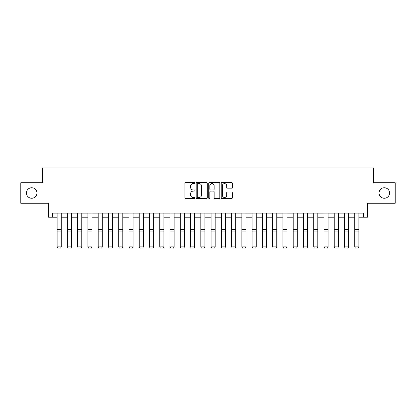 <?xml version="1.0" encoding="UTF-8"?>
<svg xmlns="http://www.w3.org/2000/svg" width="416" height="416" viewBox="0 0 416 416"><rect width="100%" height="100%" fill="white"/><g stroke="black" fill="none" stroke-linecap="round" stroke-linejoin="round"><path stroke-width="0.62" d="M194.865 183.04A0.562 0.562 0 0 0 194.298 182.473L185.739 182.473A0.806 0.806 0 0 0 184.933 183.279L184.933 197.787A0.806 0.806 0 0 0 185.739 198.593L194.298 198.593A0.562 0.562 0 0 0 194.865 198.026A0.562 0.562 0 0 0 194.298 197.465L193.19 197.465A2.579 2.579 0 0 1 190.611 194.886L190.611 193.679A2.579 2.579 0 0 1 193.19 191.1L194.298 191.1A0.562 0.562 0 0 0 194.865 190.533A0.562 0.562 0 0 0 194.298 189.972L193.19 189.972A2.579 2.579 0 0 1 190.611 187.392L190.611 186.181A2.579 2.579 0 0 1 193.19 183.602L194.298 183.602A0.562 0.562 0 0 0 194.865 183.04M379.064 192.998A5.257 5.257 0 0 0 384.322 198.25A5.257 5.257 0 0 0 389.574 192.998A5.257 5.257 0 0 0 384.322 187.741A5.257 5.257 0 0 0 379.064 192.998M26.426 192.998A5.257 5.257 0 0 0 31.678 198.25A5.257 5.257 0 0 0 36.936 192.998A5.257 5.257 0 0 0 31.678 187.741A5.257 5.257 0 0 0 26.426 192.998M231.551 188.157A0.806 0.806 0 0 0 232.357 187.351L232.357 183.279A0.806 0.806 0 0 0 231.551 182.473L222.045 182.473A0.806 0.806 0 0 0 221.239 183.279L221.239 197.787A0.806 0.806 0 0 0 222.045 198.593L231.551 198.593A0.806 0.806 0 0 0 232.357 197.787L232.357 192.873A0.806 0.806 0 0 0 231.551 192.067L227.484 192.067A0.806 0.806 0 0 0 226.678 192.873L226.678 195.307A2.158 2.158 0 0 1 224.52 197.465A2.158 2.158 0 0 1 222.368 195.307L222.368 185.76A2.158 2.158 0 0 1 224.52 183.602A2.158 2.158 0 0 1 226.678 185.76L226.678 187.351A0.806 0.806 0 0 0 227.484 188.157L231.551 188.157M52.614 217.22L52.614 213.112L363.386 213.112L363.386 217.22L367.489 217.22L367.489 203.258L395.2 203.258L395.2 182.733L373.646 182.733L373.646 167.955L42.354 167.955L42.354 182.733L20.8 182.733L20.8 203.258L48.511 203.258L48.511 217.22L57.132 217.22M207.293 183.279A0.806 0.806 0 0 0 206.487 182.473L196.981 182.473A0.806 0.806 0 0 0 196.175 183.279L196.175 197.787A0.806 0.806 0 0 0 196.981 198.593L206.487 198.593A0.806 0.806 0 0 0 207.293 197.787L207.293 183.279M209.513 182.473L219.019 182.473A0.806 0.806 0 0 1 219.825 183.279L219.825 197.787A0.806 0.806 0 0 1 219.019 198.593L214.952 198.593A0.806 0.806 0 0 1 214.146 197.787L214.146 191.906A0.806 0.806 0 0 0 213.34 191.1L210.642 191.1A0.806 0.806 0 0 0 209.836 191.906L209.836 198.026A0.562 0.562 0 0 1 209.269 198.593A0.562 0.562 0 0 1 208.707 198.026L208.707 183.279A0.806 0.806 0 0 1 209.513 182.473M61.235 217.22L67.397 217.22M71.5 217.22L77.657 217.22M81.765 217.22L87.922 217.22M92.024 217.22L98.186 217.22M102.289 217.22L108.446 217.22M112.554 217.22L118.711 217.22M122.814 217.22L128.976 217.22M133.078 217.22L139.235 217.22M143.343 217.22L149.5 217.22M153.603 217.22L159.765 217.22M163.868 217.22L170.024 217.22M174.132 217.22L180.289 217.22M184.397 217.22L190.554 217.22M194.657 217.22L200.814 217.22M204.922 217.22L211.078 217.22M215.186 217.22L221.343 217.22M225.446 217.22L231.603 217.22M235.711 217.22L241.868 217.22M245.976 217.22L252.132 217.22M256.235 217.22L262.397 217.22M266.5 217.22L272.657 217.22M276.765 217.22L282.922 217.22M287.024 217.22L293.186 217.22M297.289 217.22L303.446 217.22M307.554 217.22L313.711 217.22M317.814 217.22L323.976 217.22M328.078 217.22L334.235 217.22M338.343 217.22L344.5 217.22M348.603 217.22L354.765 217.22M358.868 217.22L363.386 217.22M197.865 183.602A0.562 0.562 0 0 0 197.304 184.168L197.304 196.898A0.562 0.562 0 0 0 197.865 197.465L199.035 197.465A2.579 2.579 0 0 0 201.614 194.886L201.614 186.181A2.579 2.579 0 0 0 199.035 183.602L197.865 183.602M214.146 185.801A2.158 2.158 0 0 0 211.988 183.643A2.158 2.158 0 0 0 209.836 185.801L209.836 189.166A0.806 0.806 0 0 0 210.642 189.972L213.34 189.972A0.806 0.806 0 0 0 214.146 189.166L214.146 185.801M61.235 213.112L61.235 247.026L60.622 248.045L57.746 247.988L60.622 248.045M57.746 248.045L57.132 246.875L61.235 246.875L60.622 247.988M57.132 213.112L57.132 246.875L57.746 247.988M71.5 213.112L71.5 247.026L70.886 248.045L68.011 247.988L70.886 248.045M68.011 248.045L67.397 246.875L71.5 246.875L70.886 247.988M67.397 213.112L67.397 246.875L68.011 247.988M81.765 213.112L81.765 247.026L81.146 248.045L78.276 247.988L81.146 248.045M78.276 248.045L77.657 246.875L81.765 246.875L81.146 247.988M77.657 213.112L77.657 246.875L78.276 247.988M92.024 213.112L92.024 247.026L91.411 248.045L88.535 247.988L91.411 248.045M88.535 248.045L87.922 246.875L92.024 246.875L91.411 247.988M87.922 213.112L87.922 246.875L88.535 247.988M102.289 213.112L102.289 247.026L101.676 248.045L98.8 247.988L101.676 248.045M98.8 248.045L98.186 246.875L102.289 246.875L101.676 247.988M98.186 213.112L98.186 246.875L98.8 247.988M112.554 213.112L112.554 247.026L111.935 248.045L109.065 247.988L111.935 248.045M109.065 248.045L108.446 246.875L112.554 246.875L111.935 247.988M108.446 213.112L108.446 246.875L109.065 247.988M122.814 213.112L122.814 247.026L122.2 248.045L119.324 247.988L122.2 248.045M119.324 248.045L118.711 246.875L122.814 246.875L122.2 247.988M118.711 213.112L118.711 246.875L119.324 247.988M133.078 213.112L133.078 247.026L132.465 248.045L129.589 247.988L132.465 248.045M129.589 248.045L128.976 246.875L133.078 246.875L132.465 247.988M128.976 213.112L128.976 246.875L129.589 247.988M143.343 213.112L143.343 247.026L142.724 248.045L139.854 247.988L142.724 248.045M139.854 248.045L139.235 246.875L143.343 246.875L142.724 247.988M139.235 213.112L139.235 246.875L139.854 247.988M153.603 213.112L153.603 247.026L152.989 248.045L150.114 247.988L152.989 248.045M150.114 248.045L149.5 246.875L153.603 246.875L152.989 247.988M149.5 213.112L149.5 246.875L150.114 247.988M163.868 213.112L163.868 247.026L163.254 248.045L160.378 247.988L163.254 248.045M160.378 248.045L159.765 246.875L163.868 246.875L163.254 247.988M159.765 213.112L159.765 246.875L160.378 247.988M174.132 213.112L174.132 247.026L173.514 248.045L170.643 247.988L173.514 248.045M170.643 248.045L170.024 246.875L174.132 246.875L173.514 247.988M170.024 213.112L170.024 246.875L170.643 247.988M184.397 213.112L184.397 247.026L183.778 248.045L180.903 247.988L183.778 248.045M180.903 248.045L180.289 246.875L184.397 246.875L183.778 247.988M180.289 213.112L180.289 246.875L180.903 247.988M194.657 213.112L194.657 247.026L194.043 248.045L191.168 247.988L194.043 248.045M191.168 248.045L190.554 246.875L194.657 246.875L194.043 247.988M190.554 213.112L190.554 246.875L191.168 247.988M204.922 213.112L204.922 247.026L204.303 248.045L201.432 247.988L204.303 248.045M201.432 248.045L200.814 246.875L204.922 246.875L204.303 247.988M200.814 213.112L200.814 246.875L201.432 247.988M215.186 213.112L215.186 247.026L214.568 248.045L211.697 247.988L214.568 248.045M211.697 248.045L211.078 246.875L215.186 246.875L214.568 247.988M211.078 213.112L211.078 246.875L211.697 247.988M225.446 213.112L225.446 247.026L224.832 248.045L221.957 247.988L224.832 248.045M221.957 248.045L221.343 246.875L225.446 246.875L224.832 247.988M221.343 213.112L221.343 246.875L221.957 247.988M235.711 213.112L235.711 247.026L235.097 248.045L232.222 247.988L235.097 248.045M232.222 248.045L231.603 246.875L235.711 246.875L235.097 247.988M231.603 213.112L231.603 246.875L232.222 247.988M245.976 213.112L245.976 247.026L245.357 248.045L242.486 247.988L245.357 248.045M242.486 248.045L241.868 246.875L245.976 246.875L245.357 247.988M241.868 213.112L241.868 246.875L242.486 247.988M256.235 213.112L256.235 247.026L255.622 248.045L252.746 247.988L255.622 248.045M252.746 248.045L252.132 246.875L256.235 246.875L255.622 247.988M252.132 213.112L252.132 246.875L252.746 247.988M266.5 213.112L266.5 247.026L265.886 248.045L263.011 247.988L265.886 248.045M263.011 248.045L262.397 246.875L266.5 246.875L265.886 247.988M262.397 213.112L262.397 246.875L263.011 247.988M276.765 213.112L276.765 247.026L276.146 248.045L273.276 247.988L276.146 248.045M273.276 248.045L272.657 246.875L276.765 246.875L276.146 247.988M272.657 213.112L272.657 246.875L273.276 247.988M287.024 213.112L287.024 247.026L286.411 248.045L283.535 247.988L286.411 248.045M283.535 248.045L282.922 246.875L287.024 246.875L286.411 247.988M282.922 213.112L282.922 246.875L283.535 247.988M297.289 213.112L297.289 247.026L296.676 248.045L293.8 247.988L296.676 248.045M293.8 248.045L293.186 246.875L297.289 246.875L296.676 247.988M293.186 213.112L293.186 246.875L293.8 247.988M307.554 213.112L307.554 247.026L306.935 248.045L304.065 247.988L306.935 248.045M304.065 248.045L303.446 246.875L307.554 246.875L306.935 247.988M303.446 213.112L303.446 246.875L304.065 247.988M317.814 213.112L317.814 247.026L317.2 248.045L314.324 247.988L317.2 248.045M314.324 248.045L313.711 246.875L317.814 246.875L317.2 247.988M313.711 213.112L313.711 246.875L314.324 247.988M328.078 213.112L328.078 247.026L327.465 248.045L324.589 247.988L327.465 248.045M324.589 248.045L323.976 246.875L328.078 246.875L327.465 247.988M323.976 213.112L323.976 246.875L324.589 247.988M338.343 213.112L338.343 247.026L337.724 248.045L334.854 247.988L337.724 248.045M334.854 248.045L334.235 246.875L338.343 246.875L337.724 247.988M334.235 213.112L334.235 246.875L334.854 247.988M348.603 213.112L348.603 247.026L347.989 248.045L345.114 247.988L347.989 248.045M345.114 248.045L344.5 246.875L348.603 246.875L347.989 247.988M344.5 213.112L344.5 246.875L345.114 247.988M358.868 213.112L358.868 247.026L358.254 248.045L355.378 247.988L358.254 248.045M355.378 248.045L354.765 246.875L358.868 246.875L358.254 247.988M354.765 213.112L354.765 246.875L355.378 247.988M61.235 229.507L57.132 229.507M61.235 231.062L57.132 231.062M61.235 213.996L57.132 213.996M71.5 229.507L67.397 229.507M71.5 231.062L67.397 231.062M71.5 213.996L67.397 213.996M81.765 229.507L77.657 229.507M81.765 231.062L77.657 231.062M81.765 213.996L77.657 213.996M92.024 229.507L87.922 229.507M92.024 231.062L87.922 231.062M92.024 213.996L87.922 213.996M102.289 229.507L98.186 229.507M102.289 231.062L98.186 231.062M102.289 213.996L98.186 213.996M112.554 229.507L108.446 229.507M112.554 231.062L108.446 231.062M112.554 213.996L108.446 213.996M122.814 229.507L118.711 229.507M122.814 231.062L118.711 231.062M122.814 213.996L118.711 213.996M133.078 229.507L128.976 229.507M133.078 231.062L128.976 231.062M133.078 213.996L128.976 213.996M143.343 229.507L139.235 229.507M143.343 231.062L139.235 231.062M143.343 213.996L139.235 213.996M153.603 229.507L149.5 229.507M153.603 231.062L149.5 231.062M153.603 213.996L149.5 213.996M163.868 229.507L159.765 229.507M163.868 231.062L159.765 231.062M163.868 213.996L159.765 213.996M174.132 229.507L170.024 229.507M174.132 231.062L170.024 231.062M174.132 213.996L170.024 213.996M184.397 229.507L180.289 229.507M184.397 231.062L180.289 231.062M184.397 213.996L180.289 213.996M194.657 229.507L190.554 229.507M194.657 231.062L190.554 231.062M194.657 213.996L190.554 213.996M204.922 229.507L200.814 229.507M204.922 231.062L200.814 231.062M204.922 213.996L200.814 213.996M215.186 229.507L211.078 229.507M215.186 231.062L211.078 231.062M215.186 213.996L211.078 213.996M225.446 229.507L221.343 229.507M225.446 231.062L221.343 231.062M225.446 213.996L221.343 213.996M235.711 229.507L231.603 229.507M235.711 231.062L231.603 231.062M235.711 213.996L231.603 213.996M245.976 229.507L241.868 229.507M245.976 231.062L241.868 231.062M245.976 213.996L241.868 213.996M256.235 229.507L252.132 229.507M256.235 231.062L252.132 231.062M256.235 213.996L252.132 213.996M266.5 229.507L262.397 229.507M266.5 231.062L262.397 231.062M266.5 213.996L262.397 213.996M276.765 229.507L272.657 229.507M276.765 231.062L272.657 231.062M276.765 213.996L272.657 213.996M287.024 229.507L282.922 229.507M287.024 231.062L282.922 231.062M287.024 213.996L282.922 213.996M297.289 229.507L293.186 229.507M297.289 231.062L293.186 231.062M297.289 213.996L293.186 213.996M307.554 229.507L303.446 229.507M307.554 231.062L303.446 231.062M307.554 213.996L303.446 213.996M317.814 229.507L313.711 229.507M317.814 231.062L313.711 231.062M317.814 213.996L313.711 213.996M328.078 229.507L323.976 229.507M328.078 231.062L323.976 231.062M328.078 213.996L323.976 213.996M338.343 229.507L334.235 229.507M338.343 231.062L334.235 231.062M338.343 213.996L334.235 213.996M348.603 229.507L344.5 229.507M348.603 231.062L344.5 231.062M348.603 213.996L344.5 213.996M358.868 229.507L354.765 229.507M358.868 231.062L354.765 231.062M358.868 213.996L354.765 213.996"/></g></svg>
